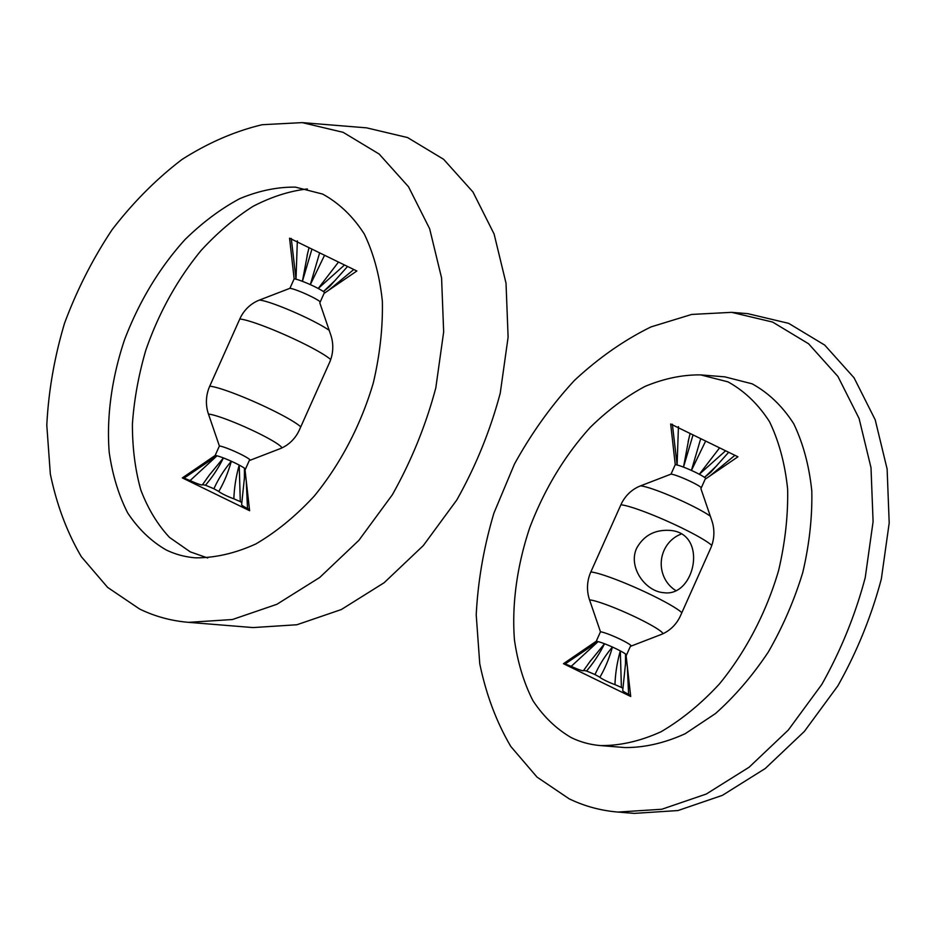 <?xml version="1.0" encoding="UTF-8"?>
<svg xmlns="http://www.w3.org/2000/svg" width="936" height="936" viewBox="0 0 936 936"><rect width="100%" height="100%" fill="white"/><g stroke="black" fill="none" stroke-linecap="round" stroke-linejoin="round"><path stroke-width="1.4" d="M636.679 548.18C643.64 535.708 654.404 529.764 668.983 530.349C708.809 531.999 695.296 597.332 663.917 592.699C645.302 591.61 627.81 566.994 636.679 548.18M681.186 534.07A31.274 29.741 -85.4 0 0 664.069 550.403A31.274 29.741 -85.4 0 0 675.815 590.558M670.679 424.008L737.931 456.791L705.136 479.22L700.912 488.686L711.84 520.615A36.492 34.69 94.6 0 1 710.553 548.519L680.507 615.701A36.492 34.69 94.6 0 1 660.839 634.631L630.373 646.378L626.137 655.843L630.712 696.489L563.46 663.694L596.244 641.265L600.479 631.812L589.551 599.882A36.492 34.69 94.6 0 1 590.827 571.978L620.884 504.796A36.492 34.69 94.6 0 1 640.552 485.866L671.018 474.119L675.254 464.654L670.679 424.008M701.356 487.679A17.374 1.872 24.1 0 0 686.731 479.688A17.374 1.872 24.1 0 0 671.018 474.119M672.376 424.242L677.102 465.005L678.436 426.64M688.791 438.925L683.502 467.122A17.374 1.872 24.1 0 0 677.102 465.005A17.374 1.872 24.1 0 0 675.254 464.654M700.725 438.656L691.423 470.434A17.374 1.872 24.1 0 0 683.502 467.122L693.038 434.901M719.585 447.853L699.321 474.283A17.374 1.872 24.1 0 0 691.423 470.434L705.65 441.055M716.847 465.601L704.515 477.372A17.374 1.872 24.1 0 0 699.321 474.283L725.611 450.789M705.966 478.659A17.374 1.872 24.1 0 0 704.515 477.372L710.81 472.224L728.653 452.275M734.9 455.317L709.699 476.108M631.297 646.027A17.374 1.872 24.1 0 0 617.877 638.141A17.374 1.872 24.1 0 0 600.479 631.812M630.583 695.354L628.594 694.313A10.425 1.123 -155.9 0 1 622.721 690.557L625.985 659.061L625.517 653.983A17.374 1.872 24.1 0 0 620.322 650.906A17.374 1.872 24.1 0 0 612.425 647.045C609.289 658.219 605.112 668.281 599.882 677.255L595.004 674.563A39.101 4.224 24.1 0 0 586.556 671.03L583.456 670.398M622.966 688.323A39.101 4.224 24.1 0 0 621.387 687.433L614.964 684.614A10.425 1.123 -155.9 0 1 599.882 677.255M583.526 670.632A10.425 1.123 -155.9 0 1 583.502 670.667A10.425 1.123 -155.9 0 1 571.217 666.338L565.157 663.94A39.101 4.224 24.1 0 0 563.46 663.694M565.157 663.94L598.092 641.616L571.217 666.338M589.446 662.267L604.504 643.746A17.374 1.872 24.1 0 0 598.092 641.616A17.374 1.872 24.1 0 0 596.244 641.265M595.004 674.563C599.449 664.7 605.253 655.528 612.425 647.045A17.374 1.872 24.1 0 0 604.504 643.746C599.871 653.281 593.892 662.372 586.556 671.03M614.964 684.614C615.373 673.288 617.152 662.056 620.322 650.906L621.387 687.433M625.47 665.554L625.517 653.983A17.374 1.872 24.1 0 1 626.582 654.837M628.594 694.313L627.354 666.666M600.62 745.582C590.218 744.728 580.46 742.084 571.334 737.65C556.3 728.933 543.5 716.613 532.947 700.678C523.903 682.941 517.737 662.7 514.461 639.967C511.688 604.621 517 565.73 529.799 527.53C544.483 489.107 564.642 455.703 590.3 427.319C607.792 410.202 626.032 396.571 645.021 386.416C664.092 378.507 682.648 374.669 700.713 374.903L727.915 381.841C744.424 390.909 758.3 404.223 769.556 421.773C778.998 441.418 785.023 463.87 787.632 489.13C788.159 515.467 785.14 542.623 778.588 570.586C766.362 612.331 745.793 651.772 719.468 683.9C701.064 703.802 681.595 719.737 661.073 731.73C640.388 741.125 620.24 745.746 600.62 745.582L624.78 747.548C644.401 747.712 664.56 743.09 685.234 733.695L715.455 713.571C734.889 696.267 752.521 675.722 768.362 651.947C782.788 626.827 794.255 600.362 802.749 572.551C809.312 544.588 812.331 517.433 811.804 491.096C809.195 465.835 803.17 443.383 793.716 423.739C782.461 406.189 768.585 392.874 752.088 383.807L724.873 376.869M569.053 798.747L537.042 777.114L510.81 746.483C496.454 722.054 486.112 694.453 479.747 663.671L476.225 614.964C477.91 581.034 483.818 547.069 493.939 513.057L514.426 464.127C531.519 433.122 551.515 405.23 574.411 380.449C598.572 357.961 624.113 340.107 651.047 326.898L691.692 314.438L731.624 312.343L772.563 322.042L808.599 343.781L837.942 376.483L859.096 418.497L871.006 467.707L873.089 521.668L865.227 577.652C855.247 615.127 840.75 650.754 821.738 684.544L788.287 730.08L749.151 767.192L706.294 794.032L661.857 809.242L618.064 812.074C600.725 810.635 584.392 806.188 569.053 798.747M731.648 312.343L747.759 313.654L788.674 323.353L824.721 345.091L854.053 377.793L875.207 419.796L887.117 469.018L889.2 522.978L881.338 578.963C871.357 616.438 856.861 652.064 837.849 685.854L804.398 731.39L765.262 768.503L722.405 795.343L677.968 810.553L634.187 813.384L618.064 812.074M289.575 238.2L356.838 270.995L324.043 293.424L319.808 302.89L330.736 334.819A36.492 34.69 94.6 0 1 329.46 362.712L299.403 429.893A36.492 34.69 94.6 0 1 279.735 448.835L249.268 460.582L245.045 470.036L249.608 510.693L182.356 477.898L215.151 455.469L219.387 446.004L208.459 414.075A36.492 34.69 94.6 0 1 209.734 386.182L239.791 319A36.492 34.69 94.6 0 1 259.459 300.058L289.926 288.311L294.15 278.858L289.575 238.2M320.264 301.883A17.374 1.872 24.1 0 0 305.627 293.892A17.374 1.872 24.1 0 0 289.926 288.311M291.271 238.446L295.998 279.197L297.344 240.844M307.675 253.176L302.41 281.326A17.374 1.872 24.1 0 0 295.998 279.197A17.374 1.872 24.1 0 0 294.15 278.858M319.632 252.86L310.331 284.638A17.374 1.872 24.1 0 0 302.41 281.326L311.934 249.105M338.493 262.057L318.228 288.487A17.374 1.872 24.1 0 0 310.331 284.638L324.558 255.259M335.755 279.805L323.423 291.576A17.374 1.872 24.1 0 0 318.228 288.487L344.518 264.993M324.874 292.863A17.374 1.872 24.1 0 0 323.423 291.576L329.718 286.428L347.56 266.479M353.796 269.51L328.606 290.3M250.193 460.219A17.374 1.872 24.1 0 0 236.785 452.345A17.374 1.872 24.1 0 0 219.387 446.004M249.491 509.558L247.502 508.505A10.425 1.123 -155.9 0 1 241.617 504.761L244.893 473.253L244.425 468.187A17.374 1.872 24.1 0 0 239.218 465.098A17.374 1.872 24.1 0 0 231.321 461.249C228.197 472.411 224.008 482.485 218.79 491.458L213.911 488.767A39.101 4.224 24.1 0 0 205.464 485.234L202.351 484.591M241.862 502.527A39.101 4.224 24.1 0 0 240.295 501.626L233.86 498.806A10.425 1.123 -155.9 0 1 218.79 491.458M208.377 476.424L202.41 484.86A10.425 1.123 -155.9 0 1 202.41 484.871A10.425 1.123 -155.9 0 1 190.125 480.542L184.053 478.132A39.101 4.224 24.1 0 0 182.356 477.898M184.053 478.132L217 455.82L190.125 480.542M209.606 474.739L223.4 457.938A17.374 1.872 24.1 0 0 217 455.82A17.374 1.872 24.1 0 0 215.151 455.469M213.911 488.767C218.357 478.893 224.16 469.732 231.321 461.249A17.374 1.872 24.1 0 0 223.4 457.938C218.778 467.474 212.8 476.576 205.464 485.234M233.86 498.806C234.269 487.492 236.059 476.248 239.218 465.098L240.295 501.626M244.378 479.758L244.425 468.187A17.374 1.872 24.1 0 1 245.489 469.041M247.502 508.505L246.262 480.87M207.663 557.973L190.242 551.854L169.521 537.428C157.505 524.534 147.923 508.681 140.774 489.879C135.158 469.685 132.374 447.747 132.409 424.055C134.094 399.766 138.551 375.196 145.77 350.368C158.757 312.893 177.185 279.618 201.053 250.52C217.421 232.725 234.702 218.029 252.884 206.435C271.276 196.852 289.435 191.026 307.371 188.955M166.07 549.888C151.035 541.172 138.247 528.84 127.682 512.916C118.638 495.179 112.472 474.938 109.196 452.205C106.423 416.848 111.735 377.969 124.535 339.768C139.218 301.345 159.377 267.942 185.035 239.546C202.527 222.44 220.767 208.81 239.756 198.654C258.827 190.745 277.384 186.896 295.448 187.141L322.651 194.08C339.16 203.147 353.036 216.462 364.291 234.012C373.733 253.656 379.77 276.108 382.368 301.369C382.894 327.705 379.887 354.861 373.324 382.824C361.109 424.57 340.529 464.01 314.204 496.138C295.799 516.029 276.331 531.976 255.809 543.968C235.123 553.363 214.976 557.985 195.355 557.821C184.954 556.967 175.196 554.323 166.07 549.888M139.616 609.02C154.955 616.473 171.3 620.907 188.639 622.346L232.421 619.527L276.869 604.305L319.726 577.465L358.862 540.353L392.313 494.816C411.313 461.027 425.81 425.4 435.802 387.925L443.664 331.941L441.581 277.98L429.659 228.77L408.505 186.755L379.174 154.054L343.138 132.315L302.199 122.616L262.255 124.71C234.971 131.18 208.213 142.775 181.97 159.494C156.523 178.893 133.263 202.246 112.203 229.566C92.804 258.687 76.916 289.938 64.514 323.329C54.382 357.341 48.485 391.306 46.8 425.236L50.322 473.944C56.675 504.726 67.029 532.327 81.373 556.756L107.617 587.387L139.616 609.02M366.643 127.858L407.581 137.557L443.617 159.296L472.949 191.985L494.103 234L506.025 283.222L508.108 337.171L500.245 393.167C490.253 430.63 475.757 466.268 456.756 500.046L423.306 545.583L384.17 582.707L341.312 609.547L296.876 624.757L253.083 627.576L188.639 622.346M710.307 516.157A41.441 4.481 24.1 0 0 674.224 497.484A41.441 4.481 24.1 0 0 640.552 485.866M620.884 504.796A52.135 5.628 -155.9 0 1 667.789 521.41A52.135 5.628 -155.9 0 1 711.781 545.407M663.016 633.695A41.441 4.481 24.1 0 0 630.782 614.87A41.441 4.481 24.1 0 0 589.551 599.882M590.827 571.978A52.135 5.628 -155.9 0 1 637.966 588.697A52.135 5.628 -155.9 0 1 681.841 612.694M329.215 330.361A41.441 4.481 24.1 0 0 293.12 311.676A41.441 4.481 24.1 0 0 259.459 300.058M239.791 319A52.135 5.628 -155.9 0 1 286.697 335.615A52.135 5.628 -155.9 0 1 330.689 359.599M281.923 447.899A41.441 4.481 24.1 0 0 249.678 429.074A41.441 4.481 24.1 0 0 208.459 414.075M209.734 386.182A52.135 5.628 -155.9 0 1 256.873 402.901A52.135 5.628 -155.9 0 1 300.748 426.886M690.113 433.485L688.159 441.57M688.194 441.441L688.65 439.51M583.502 670.667L590.698 660.523M589.75 661.834L590.628 660.64M724.944 376.869L700.772 374.903M309.02 247.677L307.066 255.762M307.102 255.633L307.546 253.75M208.681 476.014L209.535 474.833M302.223 122.616L366.666 127.858"/></g></svg>
